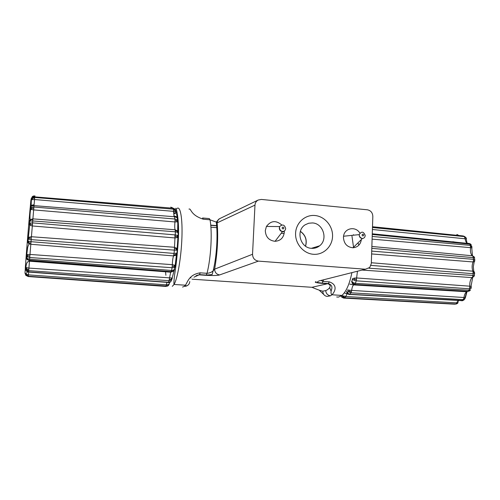 <?xml version="1.0" encoding="UTF-8"?>
<svg xmlns="http://www.w3.org/2000/svg" width="500" height="500" viewBox="0 0 500 500"><rect width="100%" height="100%" fill="white"/><g stroke="black" fill="none" stroke-linecap="round" stroke-linejoin="round"><path stroke-width="0.75" d="M174.887 234.875L174.969 237.95L32.319 225.963L31.431 236.731L28.744 237.294L27.525 239.037L31.194 239.644L31.025 241.688L174.037 253.431L173.55 255.912L175.969 255.206L176.95 253.281M177.213 221.994L176.769 220.694L175.05 220.381L174.963 221.95C174.587 225.856 174.65 228.456 175.144 229.762L175.356 231.781L177.594 232.356L177.025 231.038L177.438 230.919L175.144 229.762L32.906 218.863L30.219 219.644L28.931 221.969L30.075 221.125L32.725 220.95L32.569 222.875L29.919 223.006L28.788 223.731L29.694 225.144L32.319 225.963L32.569 222.875L175.287 234.906L174.963 237.95L177.3 237.556L178.094 236.2L177.531 235.4L175.287 234.906L175.356 231.781L32.725 220.95L33.894 207.013L31.244 207.531L30.038 209.219L33.65 209.9L174.963 221.95L177.85 221.669L177.281 219.925L175.056 219.031L33.894 207.013L34.006 205.631L174.862 216.769L177.087 217.712L177.763 220.594M175.662 210.294L175.238 210.525L176.325 212.6L175.662 210.294L173.438 209.175L173.581 211.35L34.544 199.531L34.094 204.8L32.069 205.256L31.363 206.188L34.006 205.631L34.006 204.875M167.013 282.369L165.919 286.438L168.312 285.637L167.913 285.625L168.675 284.506L166.425 284.844L28.419 274.875L25.938 274.15L25.013 272.75L25.856 275.238L28.3 276.55L25.856 275.369L25 273.144M28.3 276.55L165.919 286.438L28.3 276.419L28.656 271.887M172.331 278.056L28.925 268.081L25.331 267.406L26.219 269.587L28.719 270.65L28.644 271.656L26.144 270.569L25.269 268.331L26.094 257.256M172.244 266.225L173.988 266.312L174.587 265.206L172.35 264.662L172.081 267.725L29.75 257.519L29.613 259.225L27.044 258.431L26.106 256.931L26.981 259.506L29.5 260.738L171.031 271.831L172.575 271.594M174.963 237.95L174.363 250.131L176.631 250.238L177.25 250.106L176.65 248.206L174.394 247.269L31.431 236.731L31.256 238.056L29.312 238.113L28.575 239.344M32.562 197.275L34.775 196.875L173.031 208.212L175.256 209.356L174.506 208.825L174.862 209.625M172.763 208.169L173.438 209.175L34.719 197.444L32.094 198.188L30.856 200.425L31.969 199.662L34.544 199.531L34.719 196.806M169.206 282.863L170.837 281.575L168.475 282.281L169.044 280.688L28.719 270.65L29.613 259.225L171.575 270.462L170.65 272.194L169.044 280.688L171.4 280.019L172.331 278.131M169.856 282.325L168.175 282.644L168.475 282.281L28.588 271.881L27.637 271.456L27.456 270.363L26.481 269.381L26.219 269.587M177.244 250.188L176.956 253.119L174.037 253.431L174.363 250.131L31.194 239.644L31.256 238.056M172.35 264.662L30 254.444L27.363 254.606L26.225 255.369L27.094 256.719L29.75 257.519L30.819 244.269L173.55 255.912C172.844 257.975 172.444 260.894 172.35 264.662M170.831 207.081L171.163 208.062M32.487 196.488L31.1 198.894L32.269 197.25L34.825 196.75L34.906 195.837M32.769 219.638L30.206 219.656C29.794 217.569 29.919 214.175 30.594 209.469L30.744 207.887M31.531 205.512L30.15 207.95L31.363 206.188M28.181 271.756L27.275 272.087L25.812 274.069L26.456 275.338L28.262 276.244L167.587 286.119M177.594 232.356L178.15 233.344L178.1 235.837M29.312 238.113L28.744 237.294M31.025 241.688L27.369 240.9L28.269 243.156L29.694 244.031L30.819 244.269L31.025 241.688M30.838 243.175L28.938 242.706L28.413 241.337M28.938 242.706L28.269 243.156M27.188 256.775L27.894 255.819L29.806 256.019M27.894 255.819L27.363 254.606M170.219 282.15L168.369 282.469L28.55 272.069L26.713 271.381L26.144 270.569M29.9 216.006L30.038 215.3M26.356 267.781L26.875 269.113L26.481 269.381L25.863 267.669C26.244 263.925 27.012 261.925 28.156 261.669L29.469 261.2L170.65 272.194L172.469 271.625M26.875 269.113L28.737 269.55M30.819 219.906L30.075 221.125M32.069 205.256L31.419 205.6M29.919 223.006L30.456 224.231L29.744 225.175M30.456 224.231L32.369 224.456M31.244 207.531L31.8 208.363L31.069 209.569M34.588 198.231L32.094 198.188M31.8 208.363L33.712 208.331M32.688 198.469L31.969 199.662M26.075 274.644L25.938 274.15M26.069 274.631L28.269 275.938M26.456 275.338L25.856 275.238M29.694 225.138L27.95 241.225L28.575 242.944L29.644 244.05C28.956 243.787 28.275 245.025 27.6 247.763L26.762 254.812L27.037 258.431L28.719 260.163L27.594 259.65L27.056 258.438M173.275 271.206L171.2 271.65L29.462 260.287M27.594 259.65L26.981 259.506M34.825 195.963L32.331 196.606M31.631 205.394C31.175 206.256 31.094 204.412 31.381 199.862L32.206 197.587L33.831 196.844M32.956 196.325L32.269 197.25M30.913 199.894L32.15 197.631M175.031 266.831L173.9 270.044L171.575 270.462L172.081 267.725L174.394 267.381L175.15 266.181L174.587 265.206M174.456 216.012L175.05 220.381M176.769 217.081L174.675 216.038M176.412 216.694L177.087 217.712M176.769 220.694L177.281 219.925M172.7 207.9L171.012 207.269M173.988 266.312L174.394 267.381M171.4 280.019L171.019 279.438L171.713 278.181M171.019 279.438L169.269 279.581M173.356 271.144L174.544 269.438M171.281 271.475L173.512 271.019M173.094 271.137L173.9 270.044M167.913 285.625L166.15 285.938M171.8 279.625L170.837 281.575M168.731 284.481L167.981 285.65M165.875 286.275L165.169 286.288M176.631 250.238L176.156 248.9L176.65 248.206M176.156 248.9L174.412 248.562M174.506 208.825L173.275 208.244M174.231 209.338L173.363 208.981M175.969 255.206L175.581 254.719L176.319 253.45M163.725 271.65L163.562 271.05M175.581 254.719L173.794 254.887M173.969 215.975L173.581 211.35L175.769 211.844M175.238 210.525L173.544 210.012M177.025 231.038L175.287 230.494M178.175 232.925L177.438 230.919M175.15 236.488L176.906 236.55L177.3 237.556M176.906 236.55L177.531 235.4M168.312 285.637L169.331 283.925M169.412 283.369L168.675 284.506M362.031 270.069L472.05 277.606L473.888 276.531L472.669 276.712L472.05 277.606C470.312 279.637 469.575 282.5 469.85 286.188L469.538 288.812L471.087 288.438L471.306 286.594L469.85 286.188L356.55 277.962L354.087 278.144L352.369 278.894L353.888 280.175L356.269 280.825L469.538 288.812L468.956 290.238L355.456 283.363L353.1 282.656L351.631 281.219L352.362 283.538L354.419 284.606L355 284.3L356.269 280.825L357.45 271.225M469.944 290.6L467.713 291.45L354.419 284.606L353.631 284.906L466.731 291.762L469.244 291.019M347.569 289.894L348.762 291.875L350.988 292.8L351.681 290.394L463.981 297.506C464.387 294.656 465.3 292.738 466.731 291.762L469.75 290.788L470.519 289.831L468.956 290.238L468.444 291.112M342.113 295.85L342.744 296.944L344.787 297.975L345.731 296.506L456.631 302.875L458.194 300.444M372.406 229.494L466.512 238.912L465.981 237.594L463.562 236.038L465.037 236.781M469.419 243.569L372.269 233.8M371.625 253.944L473.062 261.944L474.625 261.581L474.606 260.725L473.45 260.688L473.062 261.944C471.869 265.2 471.812 268.281 472.9 271.188L473.194 273.719L474.656 273.619M371.337 262.744L472.9 271.188L474.45 271.969L474.656 273.744M464.075 299.806L462.356 300.475L349.913 294.256L347.719 293.3L346.6 291.238L346.981 293.275L347.85 293.994L347.719 293.3M347.85 293.994L349.4 294.581L350.988 292.8L463.15 299.662L464.85 299.012L464.925 298.575L463.731 298.762L461.744 300.8L462.744 300.613M372.469 227.519L464.325 236.594L465.081 238.469C465.519 241.919 466.681 243.538 468.581 243.337M372.494 226.731L462.962 235.925M457.719 303.156L455.475 304.131L343.694 298.1L454.637 304.194L456.587 303.925M372.188 236.444L470.306 245.394L469.775 244.156L372.25 234.469M368.938 268.206L472.962 275.456L473.194 273.719L370.981 265.381M371.712 251.106L473.444 259.325L473.269 257.656L371.8 248.325M360.981 238.156L361.325 238.181M372.1 239.137L471.987 247.787M474.219 256.975L473.019 256.506L473.269 257.656L474.725 258.113L474.131 256.794L472.431 255.781L371.863 246.469M344.237 292.95L347.144 293.8L345.731 296.506L343.413 295.9L343.7 297.025L343.206 297.038L345.05 297.85L455.85 304.012L457.438 303.456L458.162 302.488L456.631 302.875L456.163 303.762M466.962 291.775L465.438 297.5L463.981 297.506L463.731 298.762M474.606 260.725L474.894 259.738L473.444 259.325L473.45 260.688M474.812 260.262L474.894 259.738M470.619 246.562L471.763 246.831L471.825 246.175L470.306 245.394L470.531 247.906C470.125 251.663 470.756 254.288 472.431 255.781L473.019 256.506M471.763 246.831L471.987 247.938M466.044 237.787L464.875 237.331M473.888 276.531L474.431 275.438L472.962 275.456L472.669 276.712M474.419 273.762L474.431 275.438M474.4 272.625L473.25 272.362M471.044 287.575L469.894 287.544M464.925 298.575L465.438 297.5M456.85 234.519L459.069 235.575M469.775 244.156L471.312 244.969L470.569 244.05L469.294 243.469L469.775 244.156M463.781 300.087L462.144 300.669L349.756 294.431L347.569 293.156L348.194 291.281L347.769 289.938L349.25 290.163L349.731 291.413L348.762 291.875M468.175 291.319L354.831 284.462L353.344 283.744L355 284.3M352.556 278.738L351.906 281.675L353.131 283.738L352.362 283.538M353.344 283.744L353.1 282.656M356.562 279.431L354.781 279.269L354.087 278.144M354.781 279.269L353.888 280.175M342.2 295.206L343.206 297.038L342.744 296.944M343.7 297.025L345.331 297.525M343.694 298.1L341.662 297.137M341.681 297.075L341.106 296.05M349.769 284.119L353.631 284.906C352.619 285.856 351.969 287.688 351.681 290.394L349.25 290.163M349.731 291.413L351.456 291.781M329.294 281.869C339.15 285.163 333.837 293.256 331.919 294.775L330.475 295.812L327.119 296.413C324.338 295.912 322.912 294.163 322.837 291.163C320.944 290.863 317.319 289.581 311.962 287.3L328.356 283.55L329.294 281.869L323.031 281.431L323.519 279.8M336.694 296.988L338.444 297.1L341.931 295.431L331.919 294.775C330.931 294.113 330.756 292.494 331.4 289.919C332.644 286.919 331.631 284.794 328.356 283.55L322.106 283.113L323.031 281.431L321.037 280.425M258.212 200.025C256.244 201.1 255.162 202.8 254.975 205.119L252.537 254.262C252.725 258.163 254.681 260.45 258.419 261.119L365.412 269.212L369.731 267.5L371.312 263.525L372.831 216.381C372.606 212.694 370.788 210.5 367.375 209.8L261.413 199.438L258.212 200.025L220.113 218.431M314.975 215.519C324.831 216.381 333.006 226.156 332.55 236.444C332.231 246.737 323.325 255.138 313.4 254.288C303.475 253.588 295.056 243.681 295.587 233.231C295.975 222.775 305.131 214.506 314.975 215.519M284.306 232.256C283.581 237.831 280.5 240.844 275.062 241.3C268.938 240.544 265.681 236.975 265.294 230.606L266.425 226.45C270.894 220.588 276.006 220.1 281.762 224.981M361.375 239.5C360.569 244.506 357.788 247.262 353.025 247.769C347.106 247.181 343.913 243.719 343.444 237.387L343.55 236.231C344.456 227.969 355.788 225.875 359.856 233.131M254.975 205.119L217.169 222.838C217.288 220.975 218.219 219.531 219.975 218.5M258.419 261.119L219.631 274.931C216.469 274.35 214.806 272.425 214.625 269.156C217.469 252.763 218.319 237.325 217.169 222.838L216.269 222.106L210.025 219.8L203.25 219.194C189.887 214.844 191.438 208.194 188.975 209.088M318.969 280.95L365.412 269.212M323.719 294.462L319.45 290.406M219.631 274.931C218 275.531 213.5 275.663 206.131 275.338L207.031 273.306C209.656 273.062 211.688 272.244 213.137 270.837L214.625 269.156L252.537 254.262M189.769 281.512C189.613 283.831 188.344 285.387 185.969 286.188L184.406 286.325L185.269 285.194C187.331 283.606 188.156 274.662 200.194 272.831L207.031 273.306C211.006 257.712 212.4 232.356 210.025 219.8L209.312 218.581L202.569 217.981L203.25 219.194M186.381 285.725L185.969 286.188L185.269 285.194L174.062 284.462C177.562 278.594 181.213 257.344 181.912 237.844C182.65 218.294 180.319 205.519 177.019 208.494M316.144 281.663C313.969 282.2 315.825 282.762 321.7 283.344L327.938 283.781C333.137 285.831 327.8 289.988 325.706 290.587C326.05 293.569 327.638 295.306 330.475 295.812M200.194 272.831L199.575 274.613L196.031 275.688L199.319 274.862L206.131 275.338M312.531 222.938C323.231 223.4 328.212 239.481 319.606 245.819C317.231 247.7 314.525 248.538 311.488 248.331C300.175 247.987 295.531 230.413 305.25 224.744L308.731 223.225L312.531 222.938M305.575 246.188C307.294 240.031 305.569 235.075 300.394 231.319M305.487 246.125C307.181 240.044 305.469 235.144 300.363 231.425M177.831 221.844L177.638 231.188M177.95 236.95L177.15 248.938M176.45 254.694L175.156 265.725M165.4 271.388L165.425 271.781M173.938 211.388C174.312 214.444 174.963 214.613 175.888 211.9M30.575 206.875L30.681 205.55M25.362 270.006L25.406 269.475M25.288 268.981L25.013 272.75M27.363 240.987L26.106 256.931M28.931 221.969L27.369 240.9M30.15 207.95L28.95 221.812M30.856 200.425L30.225 207.55M455.744 242.062L454.006 242.594M453.856 242.575L452.512 241.956M467.287 243.912L466.981 243.175M465.175 297.219L466.756 291.769M458.131 301.344L458.506 300.462M358.913 245.113L357.962 242.881M457.519 234.7L457.95 235.413M341.569 295.725C342.444 296.05 342.569 295.95 341.931 295.431C346.231 291.613 349.562 284.012 351.919 272.625M353.6 247.738L351.969 236.094M284.312 231.531L281.288 231.269M217.394 225.706L210.731 225.125M193.938 277.2L199.575 274.613L206.394 275.087L212.138 274.556L213.137 270.837C216.775 256.225 217.925 234.975 216.269 222.106L218.812 219.144L219.869 218.55M311.962 287.3L192.025 279.194M321.7 283.344L322.106 283.113C315.606 282.369 317.225 282.344 318.325 281.219M191.025 277.881L190.206 277.825M283.569 233.444L281.256 233.25M217.512 227.744L210.9 227.175M182.556 287.069L184.406 286.325M176.287 209.319L175.963 209.819L176.494 209.862M329.656 287.519L331.106 291.194M172.275 286.356L174.062 284.462C173.756 283.9 173.912 280.812 174.537 275.206C176.181 265.256 177.419 253.863 178.244 241.031C179.713 218.7 175.744 205.75 175.781 208.625M322.837 291.163L325.706 290.587L322.837 291.163M285.663 228.487C284.506 224.669 282.506 224.025 279.662 226.562L279.288 227.956C279.419 230.094 280.506 231.294 282.556 231.556C284.381 231.406 285.419 230.394 285.663 228.519M283.944 228.094C283.381 226.812 282.769 226.762 282.1 227.931C282.663 229.206 283.275 229.262 283.944 228.094M365.206 235.438C363.512 231.356 361.512 231.081 359.225 234.619L359.188 235C359.35 237.125 360.419 238.287 362.394 238.494C364.069 238.306 365.006 237.319 365.206 235.531M363.756 235.138C363.219 233.9 362.644 233.85 362.025 234.988C362.562 236.225 363.144 236.275 363.756 235.138M172.087 278.169L174.344 269.706M175.119 265.656L176.725 254.219M177.225 249.15L177.956 236.931M178.044 232.044L177.719 221.894M177.294 217.9C176.844 214.819 176.25 212.763 175.512 211.737M165.525 271.4L165.9 275.281M31.762 197.987L32.612 196.394L33.844 195.9M30.219 219.644L29.488 221.344L29.694 225.144M30.738 207.894L30.888 206.537L31.75 205.338L33.169 204.838M174.706 209.537L173.106 208.363M472.669 277.575L471.019 286.425M458.675 300.475L458.212 301.475M466.306 239.575L467.044 243.056M467.094 243.188L467.419 243.925M472.45 255.787L471.763 247.956M452.581 241.75L454.387 241.931M474.188 261.837L473.338 266.644L473.756 271.4M474.588 259.556L474.506 258.837M353.6 235.194L353.438 234.669M284.319 231.725L282.55 231.569L275.062 241.3M217.413 225.906L210.75 225.325M311.4 248.319L319.606 245.819M282.556 231.556C280.769 231.056 279.75 229.844 279.494 227.925L279.662 226.562L266.425 226.45M353.025 247.769L362.394 238.494C360.506 238 359.456 236.838 359.237 234.994L359.225 234.619L343.55 236.231M341.069 295.613L340.081 295.312"/></g></svg>
